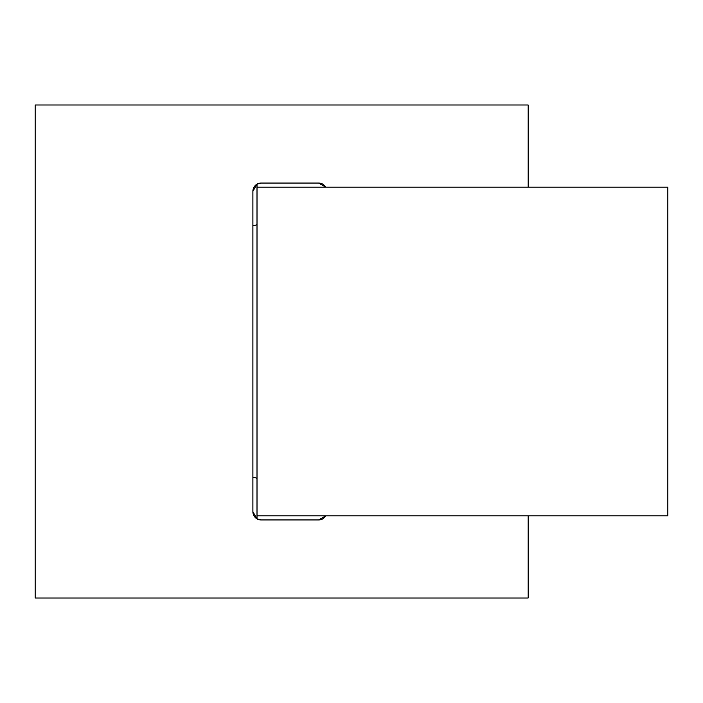 <?xml version="1.0" encoding="UTF-8"?>
<svg xmlns="http://www.w3.org/2000/svg" width="703" height="703" viewBox="0 0 703 703"><rect width="100%" height="100%" fill="white"/><g stroke="black" fill="none" stroke-linecap="round" stroke-linejoin="round"><path stroke-width="1.05" d="M528.164 104.993L35.15 104.993L528.164 104.993L528.164 187.165L528.164 104.993M257.008 224.749L257.008 515.835L257.008 224.749L252.895 225.953A131.47 131.47 0 0 1 257.008 224.749L257.008 518.849A8.216 8.216 0 0 0 261.112 519.948A8.216 8.216 0 0 1 252.895 511.731L252.895 191.269A8.216 8.216 0 0 1 261.112 183.052L318.635 183.052A8.216 8.216 0 0 1 325.753 187.165A8.216 8.216 0 0 0 318.635 183.052L325.744 187.165A8.216 8.216 0 0 0 318.635 183.052L261.112 183.052A8.216 8.216 0 0 0 252.895 191.269L257.008 184.151L257.008 187.165L667.85 187.165L257.008 187.165L257.008 224.749M252.895 511.731A8.216 8.216 0 0 0 257.008 518.849L252.895 511.731A8.216 8.216 0 0 0 261.112 519.948L257.008 518.849L257.008 515.835L667.85 515.835L667.85 187.165L667.85 515.835L257.008 515.835L257.008 184.151L261.112 183.052A8.216 8.216 0 0 0 252.895 191.269L252.895 511.731M318.635 519.948L261.112 519.948L318.635 519.948A8.216 8.216 0 0 0 325.753 515.835A8.216 8.216 0 0 1 318.635 519.948A8.216 8.216 0 0 0 325.753 515.835L318.635 519.948M252.895 477.047L257.008 478.251A131.47 131.47 0 0 1 252.895 477.047M35.15 598.007L35.15 104.993L35.15 598.007L528.164 598.007L35.15 598.007M528.164 515.835L528.164 598.007L528.164 515.835M257.008 482.504L257.008 478.251"/></g></svg>
